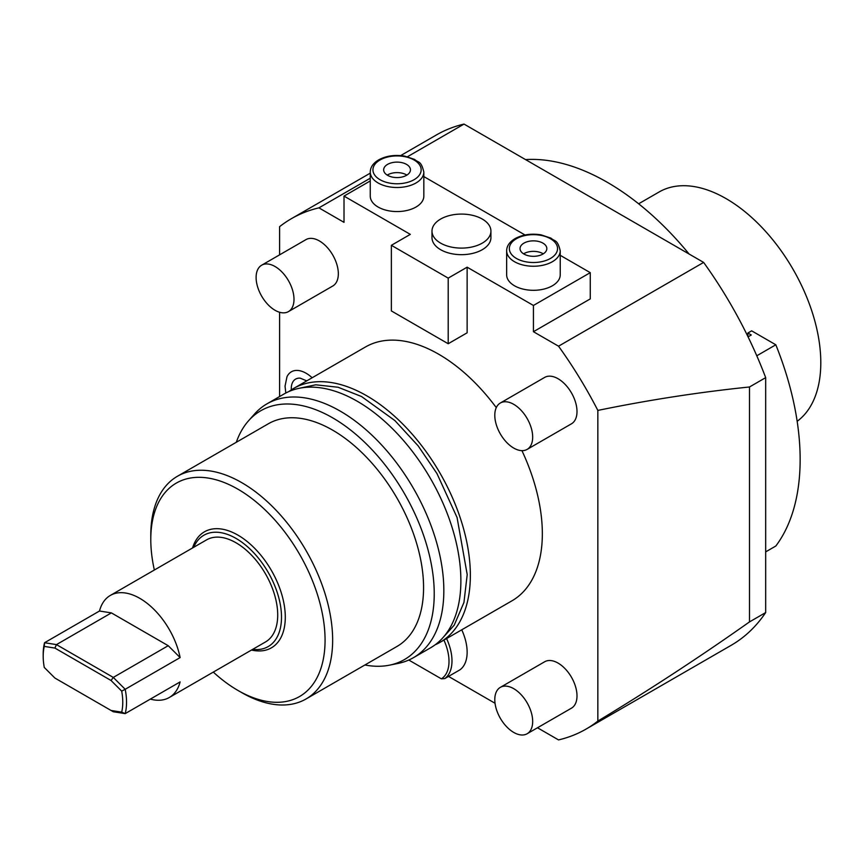 <?xml version="1.0" encoding="UTF-8"?>
<svg xmlns="http://www.w3.org/2000/svg" width="864" height="864" viewBox="0 0 864 864"><rect width="100%" height="100%" fill="white"/><g stroke="black" fill="none" stroke-linecap="round" stroke-linejoin="round"><path stroke-width="1.3" d="M703.631 262.418L558.533 346.194A294.678 170.132 60 0 1 597.845 410.411C649.015 399.913 699.57 392.105 749.488 386.986L765.677 377.633A294.678 170.132 60 0 0 703.631 262.418L464.022 124.081A294.678 170.132 -120 0 0 436.482 134.914L400.68 155.585M597.845 410.411L597.845 721.094C649.015 690.217 699.57 657.158 749.488 621.918L749.488 386.986M749.488 621.918L765.677 612.565L765.677 377.633M765.677 612.565A294.678 170.132 60 0 1 731.16 645.311L586.062 729.086A294.678 170.132 60 0 1 558.533 739.919L537.494 727.769M765.677 551.88L775.818 546.026A237.892 137.344 60 0 0 775.818 344.79L756.778 355.784M525.539 159.602A237.892 137.344 60 0 1 689.094 254.027M748.062 336.852L751.28 334.994L747.868 333.029L751.658 330.836L775.818 344.79M747.868 336.463L747.868 333.029M797.17 421.297A133.942 77.339 -120 0 0 820.8 362.664A133.942 77.339 60 0 0 762.329 227.869A133.942 77.339 60 0 0 659.113 191.981L638.636 203.796M370.256 180.943L344.012 196.096L344.012 222.35L318.924 207.857A294.678 170.132 -120 0 0 291.384 218.689A294.678 170.132 -120 0 0 279.601 226.67L279.601 254.848M318.924 207.857L370.256 178.222M407.495 156.719L464.022 124.081M279.601 312.26L279.601 396.544M467.132 267.181L448.2 278.122L448.2 343.742L467.132 332.802L467.132 267.181L533.434 305.467L590.263 272.657L560.228 255.312M558.533 346.194L533.434 331.711L533.434 305.467M597.845 721.094A294.678 170.132 60 0 1 586.062 729.086M448.535 676.415L495.04 703.264M344.012 196.096L410.314 234.371L391.37 245.311L391.37 310.932L448.2 343.742M435.121 644.814A146.534 84.607 60 0 0 440.014 642.352A146.534 84.607 60 0 0 462.467 524.923A146.534 84.607 60 0 0 366.746 395.798A146.534 84.607 -120 0 0 293.468 388.541L365.461 346.982A146.534 84.607 -120 0 1 438.728 354.24A146.534 84.607 60 0 1 496.282 407.624M521.942 450.652A146.534 84.607 60 0 1 511.996 600.793L440.014 642.352M527.126 449.399L571.46 423.814A26.784 15.466 -120 0 0 577.001 411.545A26.784 15.466 -120 0 0 565.315 384.588A26.784 15.466 -120 0 0 544.666 377.406L500.342 403.002A26.784 15.466 60 0 1 520.981 410.184A26.784 15.466 60 0 1 532.678 437.141A26.784 15.466 -120 0 1 527.126 449.399A26.784 15.466 -120 0 1 506.488 442.228A26.784 15.466 -120 0 1 494.791 415.26A26.784 15.466 60 0 1 500.342 403.002M527.126 733.752L571.46 708.167A26.784 15.466 -120 0 0 577.001 695.898A26.784 15.466 -120 0 0 565.315 668.941A26.784 15.466 -120 0 0 544.666 661.759L500.342 687.355A26.784 15.466 60 0 1 520.981 694.526A26.784 15.466 60 0 1 532.678 721.494A26.784 15.466 -120 0 1 527.126 733.752A26.784 15.466 -120 0 1 506.488 726.581A26.784 15.466 -120 0 1 494.791 699.613A26.784 15.466 60 0 1 500.342 687.355M288.457 311.602L332.78 286.006A26.784 15.466 -120 0 0 338.332 273.748A26.784 15.466 -120 0 0 326.635 246.791A26.784 15.466 -120 0 0 305.986 239.609L261.662 265.205A26.784 15.466 60 0 1 282.312 272.376A26.784 15.466 60 0 1 293.998 299.344A26.784 15.466 -120 0 1 288.457 311.602A26.784 15.466 -120 0 1 267.808 304.43A26.784 15.466 -120 0 1 256.111 277.463A26.784 15.466 60 0 1 261.662 265.205M285.8 393.023L285.044 386.122L286.999 376.693A29.495 17.032 60 0 1 312.152 377.762M461.743 629.802A40.187 23.198 60 0 1 459.907 669.848L444.744 678.596A40.187 23.198 -120 0 0 446.591 638.55M448.2 278.122L391.37 245.311M525.042 234.997L423.835 176.569M431.989 231.098L431.989 237.654A29.473 17.01 0 0 0 450.176 253.379A29.473 17.01 0 0 0 482.296 249.685A29.473 17.01 0 0 0 490.925 237.654L490.925 231.098A29.473 17.01 0 0 0 472.727 215.374A29.473 17.01 0 0 0 440.618 219.067A29.473 17.01 0 0 0 431.989 231.098A29.473 17.01 0 0 0 450.176 246.812A29.473 17.01 0 0 0 482.296 243.119A29.473 17.01 0 0 0 490.925 231.098M423.835 196.096A26.784 15.466 180 0 1 415.994 207.036A26.784 15.466 180 0 1 386.802 210.384A26.784 15.466 180 0 1 370.256 196.096L370.256 172.033A26.784 15.466 0 0 0 386.802 186.322A26.784 15.466 0 0 0 415.994 182.974A26.784 15.466 0 0 0 423.835 172.033L423.835 196.096M560.228 274.838A26.784 15.466 180 0 1 552.377 285.779A26.784 15.466 180 0 1 523.184 289.127A26.784 15.466 180 0 1 506.65 274.838L506.65 250.776A26.784 15.466 0 0 0 523.184 265.064A26.784 15.466 0 0 0 552.377 261.716A26.784 15.466 0 0 0 560.228 250.776L560.228 274.838M533.434 331.711L590.263 298.901L590.263 272.657M387.58 164.376A13.392 7.733 0 0 0 383.659 169.852A13.392 7.733 0 0 0 391.921 176.99A13.392 7.733 0 0 0 406.523 175.316A13.392 7.733 180 0 0 410.443 169.852A13.392 7.733 180 0 0 402.17 162.702A13.392 7.733 180 0 0 387.58 164.376M406.89 175.1A13.392 7.733 180 0 0 387.58 174.884A13.392 7.733 0 0 0 387.212 175.1M523.962 243.119A13.392 7.733 0 0 0 520.042 248.594A13.392 7.733 0 0 0 528.314 255.733A13.392 7.733 0 0 0 542.905 254.059A13.392 7.733 180 0 0 546.836 248.594A13.392 7.733 180 0 0 538.564 241.445A13.392 7.733 180 0 0 523.962 243.119M543.272 253.843A13.392 7.733 180 0 0 523.962 253.627A13.392 7.733 0 0 0 523.606 253.843M293.468 388.541A146.534 84.607 -120 0 0 288.889 391.543M266.954 403.855L284.008 394.006A146.534 84.607 -120 0 1 357.275 401.263A146.534 84.607 60 0 1 452.995 530.399A146.534 84.607 60 0 1 430.542 647.816L413.489 657.655A146.534 84.607 -120 0 0 435.953 540.238A146.534 84.607 -120 0 0 340.222 411.113A146.534 84.607 -120 0 0 266.954 403.855A146.534 84.607 -120 0 0 254.394 414.169L248.508 420.822A143.662 82.944 -120 0 0 236.315 442.271M364.9 664.988A143.662 82.944 -120 0 0 389.567 665.15L398.282 663.379A146.534 84.607 -120 0 0 413.489 657.655M389.567 665.15A143.662 82.944 -120 0 0 429.775 556.837A143.662 82.944 -120 0 0 332.64 417.83A143.662 82.944 -120 0 0 248.508 420.822M177.422 476.269L268.348 423.77A128.585 74.239 -120 0 1 332.64 430.142A128.585 74.239 60 0 1 416.653 543.456A128.585 74.239 60 0 1 396.932 646.488L306.007 698.987A128.585 74.239 -120 0 0 325.728 595.944A128.585 74.239 -120 0 0 241.715 482.63A128.585 74.239 -120 0 0 177.422 476.269A128.585 74.239 -120 0 0 150.79 535.129L150.79 539.503A123.228 71.15 -120 0 0 154.354 570.013M213.289 672.095A123.228 71.15 -120 0 0 237.935 690.433L241.715 692.615A128.585 74.239 -120 0 0 306.007 698.987M241.715 692.615L237.935 690.433A123.228 71.15 -120 0 0 325.069 640.116A123.228 71.15 -120 0 0 237.935 489.197A123.228 71.15 -120 0 0 150.79 539.503M251.489 650.041A66.971 38.664 -120 0 0 285.293 617.155A66.971 38.664 -120 0 0 244.782 539.665A66.971 38.664 -120 0 0 192.553 547.96M193.72 547.279A64.292 37.12 60 0 1 244.49 544.212A64.292 37.12 60 0 1 281.502 617.155A64.292 37.12 60 0 1 252.655 649.361M150.347 699.106A58.936 34.031 -120 0 0 169.279 697.507L265.507 641.952A58.936 34.031 -120 0 0 277.711 614.963A58.936 34.031 60 0 0 251.986 555.66A58.936 34.031 60 0 0 206.572 539.87L110.344 595.426A58.936 34.031 -120 0 0 99.49 611.021L44.55 642.73L44.258 646.402A56.257 32.476 -120 0 0 43.2 656.305A56.257 32.476 -120 0 0 44.258 667.429L54.896 678.046L111.056 710.467L121.705 712.141A56.257 32.476 -120 0 0 121.705 691.124L111.056 680.497L54.896 648.076L44.258 646.402M121.705 691.124L125.194 689.288L113.292 677.419L168.221 645.7L180.122 657.58L125.194 689.288A58.936 34.031 60 0 1 126.544 702.238A58.936 34.031 60 0 1 125.194 713.621L121.705 712.141M169.279 697.507A58.936 34.031 -120 0 0 180.122 681.912L125.194 713.621L113.292 711.752L111.056 710.467M43.2 656.305L43.2 654.124A58.936 34.031 60 0 1 44.55 642.73L56.462 644.609L111.391 612.889L168.221 645.7M54.896 648.076L56.462 644.609L113.292 677.419L111.056 680.497M99.49 611.021L111.391 612.889M180.122 657.58A58.936 34.031 -120 0 0 150.714 606.323A58.936 34.031 -120 0 0 110.344 595.426M291.287 389.88A21.028 12.139 60 0 1 291.254 388.746A21.028 12.139 60 0 1 300.208 378.162L306.763 380.873M444.744 678.596L441.364 678.834L408.812 660.042M441.364 678.834A38.632 22.302 -120 0 0 443.912 640.094M379.998 160.002A24.106 13.921 0 0 0 379.998 179.69A24.106 13.921 0 0 0 414.094 179.69A24.106 13.921 0 0 0 414.094 160.002A24.106 13.921 0 0 0 379.998 160.002M516.391 238.745A24.106 13.921 0 0 0 516.391 258.433A24.106 13.921 0 0 0 550.487 258.433A24.106 13.921 0 0 0 550.487 238.745A24.106 13.921 0 0 0 516.391 238.745M291.384 218.689L370.256 173.146M423.835 172.033C420.941 160.186 418.554 163.102 414.612 159.419L404.708 156.114C394.924 154.548 386.24 155.801 378.659 159.872C373.14 163.199 370.343 167.249 370.256 172.033M560.228 250.776C557.323 238.928 554.947 241.844 551.005 238.162L541.091 234.857C531.317 233.291 522.634 234.544 515.052 238.615C509.533 241.942 506.725 245.992 506.65 250.776M297.864 388.584L315.76 384.804L338.116 387.256L361.541 396.533L394.891 420.584L418.154 445.856L436.936 473.504L457.067 517.514L467.208 574.592L463.946 602.446L454.205 625.19L442.163 638.528"/></g></svg>
